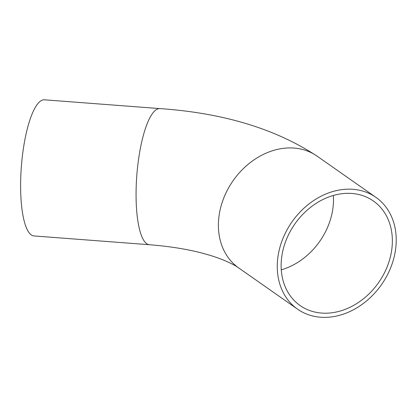 <?xml version="1.0" encoding="UTF-8"?>
<svg xmlns="http://www.w3.org/2000/svg" width="417" height="417" viewBox="0 0 417 417"><rect width="100%" height="100%" fill="white"/><g stroke="black" fill="none" stroke-linecap="round" stroke-linejoin="round"><path stroke-width="0.63" d="M281.194 268.59A63.832 51.114 125 0 0 300.12 305.546A63.832 51.114 125 0 0 361.013 300.652A63.832 51.114 125 0 0 392.293 237.94A63.832 51.114 125 0 0 373.366 200.984A63.832 51.114 125 0 0 312.474 205.873A63.832 51.114 125 0 0 281.194 268.59M149.442 244.732L33.991 235.944A68.268 17.889 -85.6 0 1 20.85 196.053A68.268 17.889 -85.6 0 1 44.353 99.804L159.805 108.592C223.09 112.944 275.501 128.785 317.045 156.114A68.268 54.663 125 0 0 251.92 161.348A68.268 54.663 125 0 0 218.472 228.417A68.268 54.663 125 0 0 238.712 267.943C235.647 265.634 230.142 262.84 222.193 259.556C216.715 257.378 210.371 255.324 203.162 253.385C187.567 249.215 169.662 246.327 149.442 244.732A68.268 17.889 -85.6 0 1 136.302 204.841A68.268 17.889 -85.6 0 1 159.805 108.592M396.15 236.872A68.268 54.663 125 0 0 375.91 197.35A68.268 54.663 125 0 0 310.785 202.584A68.268 54.663 125 0 0 277.336 269.653A68.268 54.663 125 0 0 297.576 309.174A68.268 54.663 125 0 0 362.696 303.946A68.268 54.663 125 0 0 396.15 236.872M281.267 269.825A63.832 51.114 125 0 0 333.428 196.704A63.832 51.114 125 0 0 333.355 195.469M375.91 197.35L317.045 156.114M297.576 309.174L238.712 267.943"/></g></svg>
